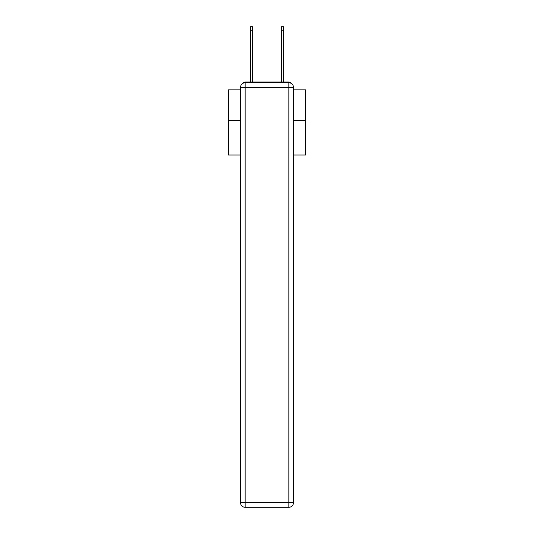 <?xml version="1.0" encoding="UTF-8"?>
<svg xmlns="http://www.w3.org/2000/svg" width="534" height="534" viewBox="0 0 534 534"><rect width="100%" height="100%" fill="white"/><g stroke="black" fill="none" stroke-linecap="round" stroke-linejoin="round"><path stroke-width="0.8" d="M293.48 154.993L305.595 154.993L305.595 89.845L293.48 89.845M240.52 120.564L228.405 120.564L228.405 89.845L240.52 89.845M228.405 120.564L228.405 154.993L240.52 154.993M291.591 83.644A3.091 3.091 0 0 0 288.847 81.969L245.153 81.969A3.091 3.091 0 0 0 242.409 83.644M305.595 120.564L293.48 120.564M245.153 81.969L250.559 81.969L250.559 26.7L252.562 26.7L252.562 81.969L254.958 81.969M279.042 81.969L281.438 81.969L281.438 26.7L283.441 26.7L283.441 81.969L288.847 81.969M245.153 82.743L288.847 82.743A4.632 4.632 0 0 1 293.48 87.376L293.48 502.668A4.632 4.632 0 0 1 288.847 507.3L245.153 507.3L245.153 502.668L288.847 502.668L288.847 87.376L245.153 87.376L245.153 502.668L240.52 502.668L240.52 87.376L245.153 87.376L245.153 82.743A4.632 4.632 0 0 0 240.52 87.376A4.632 4.632 0 0 1 245.153 82.743M240.52 502.668A4.632 4.632 0 0 0 245.153 507.3A4.632 4.632 0 0 1 240.52 502.668M288.847 507.3A4.632 4.632 0 0 0 293.48 502.668L288.847 502.668L288.847 507.3M293.48 87.376A4.632 4.632 0 0 0 288.847 82.743L288.847 87.376L293.48 87.376M250.559 30.251L252.562 30.251M283.441 30.251L281.438 30.251"/></g></svg>

